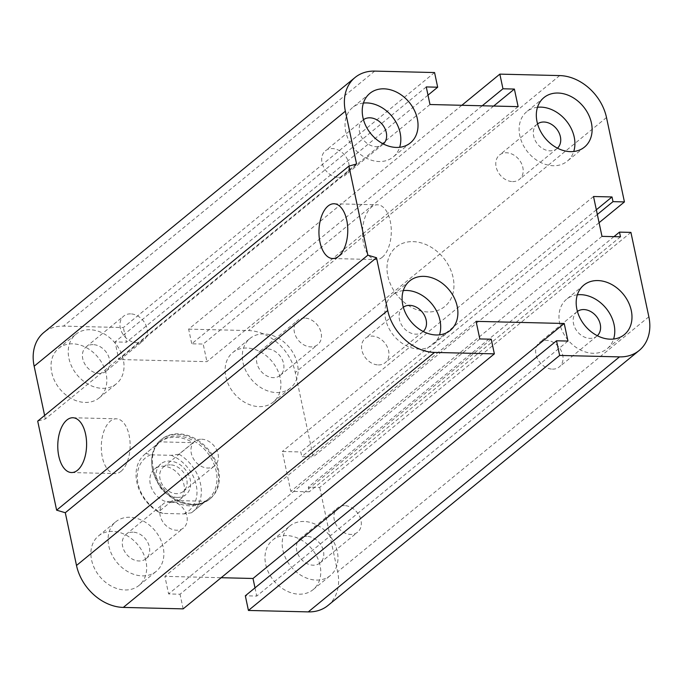 <?xml version="1.0" encoding="UTF-8"?>
<svg xmlns="http://www.w3.org/2000/svg" width="683" height="683" viewBox="0 0 683 683"><rect width="100%" height="100%" fill="white"/><g stroke="black" fill="none" stroke-linecap="round" stroke-linejoin="round"><path stroke-width="0.51" stroke-dasharray="3.42 2.56" d="M193.374 504.165A38.385 29.745 50.7 0 0 210.227 498.692A38.385 29.745 50.7 0 0 208.904 450.148A38.385 29.745 50.7 0 0 161.564 439.306A38.385 29.745 50.7 0 0 156.825 478.441A38.385 29.745 50.7 0 0 193.374 504.165M427.951 311.952A38.385 29.745 -129.3 0 1 391.402 286.228A38.385 29.745 -129.3 0 1 396.149 247.101A38.385 29.745 -129.3 0 1 443.48 257.935A38.385 29.745 -129.3 0 1 444.804 306.479A38.385 29.745 -129.3 0 1 427.951 311.952M344.548 505.616A15.726 12.192 50.7 0 0 337.641 507.862A15.726 12.192 50.7 0 0 338.179 527.754A15.726 12.192 50.7 0 0 357.576 532.194A15.726 12.192 50.7 0 0 359.523 516.16A15.726 12.192 50.7 0 0 344.548 505.616M307.017 536.368A15.726 12.192 50.7 0 0 300.11 538.614A15.726 12.192 50.7 0 0 298.164 554.647A15.726 12.192 50.7 0 0 313.138 565.191A15.726 12.192 50.7 0 0 320.045 562.946A15.726 12.192 50.7 0 0 321.992 546.912A15.726 12.192 50.7 0 0 307.017 536.368M286.647 535.574A31.99 24.793 50.7 0 0 272.602 540.133A31.99 24.793 50.7 0 0 273.695 580.584A31.99 24.793 50.7 0 0 313.147 589.617A31.99 24.793 50.7 0 0 317.1 557.012A31.99 24.793 50.7 0 0 286.647 535.574M303.85 521.479A31.99 24.793 50.7 0 0 289.797 526.038A31.99 24.793 50.7 0 0 290.898 566.489A31.99 24.793 50.7 0 0 330.35 575.521A31.99 24.793 50.7 0 0 334.303 542.917A31.99 24.793 50.7 0 0 303.85 521.479M304.686 318.073A15.726 12.192 50.7 0 0 297.779 320.318A15.726 12.192 50.7 0 0 298.317 340.211A15.726 12.192 50.7 0 0 317.715 344.65A15.726 12.192 50.7 0 0 319.661 328.617A15.726 12.192 50.7 0 0 304.686 318.073M267.147 348.834A15.726 12.192 50.7 0 0 260.24 351.071A15.726 12.192 50.7 0 0 258.302 367.104A15.726 12.192 50.7 0 0 273.277 377.648A15.726 12.192 50.7 0 0 280.184 375.402A15.726 12.192 50.7 0 0 282.13 359.369A15.726 12.192 50.7 0 0 267.147 348.834M246.785 348.031A31.99 24.793 50.7 0 0 232.732 352.59A31.99 24.793 50.7 0 0 233.834 393.049A31.99 24.793 50.7 0 0 273.285 402.082A31.99 24.793 50.7 0 0 277.238 369.469A31.99 24.793 50.7 0 0 246.785 348.031M263.988 333.936A31.99 24.793 50.7 0 0 249.935 338.495A31.99 24.793 50.7 0 0 251.037 378.954A31.99 24.793 50.7 0 0 290.488 387.987A31.99 24.793 50.7 0 0 294.441 355.373A31.99 24.793 50.7 0 0 263.988 333.936M130.59 313.873A15.726 12.192 50.7 0 0 123.683 316.109A15.726 12.192 50.7 0 0 124.229 336.002A15.726 12.192 50.7 0 0 143.626 340.441A15.726 12.192 50.7 0 0 145.564 324.408A15.726 12.192 50.7 0 0 130.59 313.873M93.059 344.625A15.726 12.192 50.7 0 0 86.152 346.87A15.726 12.192 50.7 0 0 84.205 362.904A15.726 12.192 50.7 0 0 99.18 373.439A15.726 12.192 50.7 0 0 106.087 371.202A15.726 12.192 50.7 0 0 108.034 355.169A15.726 12.192 50.7 0 0 93.059 344.625M72.688 343.822A31.99 24.793 50.7 0 0 58.644 348.381A31.99 24.793 50.7 0 0 59.745 388.84A31.99 24.793 50.7 0 0 99.197 397.873A31.99 24.793 50.7 0 0 103.15 365.26A31.99 24.793 50.7 0 0 72.688 343.822M89.891 329.727A31.99 24.793 50.7 0 0 75.847 334.286A31.99 24.793 50.7 0 0 76.948 374.745A31.99 24.793 50.7 0 0 116.392 383.778A31.99 24.793 50.7 0 0 120.353 351.164A31.99 24.793 50.7 0 0 89.891 329.727M170.451 501.407A15.726 12.192 50.7 0 0 163.544 503.653A15.726 12.192 50.7 0 0 164.091 523.545A15.726 12.192 50.7 0 0 183.488 527.985A15.726 12.192 50.7 0 0 185.426 511.951A15.726 12.192 50.7 0 0 170.451 501.407M132.92 532.159A15.726 12.192 50.7 0 0 126.013 534.405A15.726 12.192 50.7 0 0 124.067 550.438A15.726 12.192 50.7 0 0 139.05 560.982A15.726 12.192 50.7 0 0 145.957 558.737A15.726 12.192 50.7 0 0 147.895 542.703A15.726 12.192 50.7 0 0 132.92 532.159M112.55 531.365A31.99 24.793 50.7 0 0 98.506 535.924A31.99 24.793 50.7 0 0 99.607 576.375A31.99 24.793 50.7 0 0 139.059 585.408A31.99 24.793 50.7 0 0 143.012 552.803A31.99 24.793 50.7 0 0 112.55 531.365M129.753 517.27A31.99 24.793 50.7 0 0 115.709 521.829A31.99 24.793 50.7 0 0 116.81 562.28A31.99 24.793 50.7 0 0 156.262 571.312A31.99 24.793 50.7 0 0 160.215 538.708A31.99 24.793 50.7 0 0 129.753 517.27M423.238 331.503A15.726 12.192 -129.3 0 1 422.76 331.929A15.726 12.192 -129.3 0 1 415.853 334.166A15.726 12.192 -129.3 0 1 400.87 323.631A15.726 12.192 -129.3 0 1 402.816 307.598A15.726 12.192 -129.3 0 1 403.329 307.205M378.314 364.927A15.726 12.192 50.7 0 0 385.221 362.682A15.726 12.192 50.7 0 0 387.167 346.648A15.726 12.192 50.7 0 0 372.192 336.104A15.726 12.192 50.7 0 0 365.285 338.35A15.726 12.192 50.7 0 0 363.339 354.383A15.726 12.192 50.7 0 0 378.314 364.927M383.376 143.959A15.726 12.192 -129.3 0 1 382.89 144.386A15.726 12.192 -129.3 0 1 375.983 146.632A15.726 12.192 -129.3 0 1 361.008 136.088A15.726 12.192 -129.3 0 1 362.955 120.054A15.726 12.192 -129.3 0 1 363.467 119.662M338.452 177.384A15.726 12.192 50.7 0 0 345.359 175.138A15.726 12.192 50.7 0 0 347.305 159.105A15.726 12.192 50.7 0 0 332.331 148.57A15.726 12.192 50.7 0 0 325.424 150.806A15.726 12.192 50.7 0 0 323.477 166.84A15.726 12.192 50.7 0 0 338.452 177.384M557.473 148.168A15.726 12.192 -129.3 0 1 556.986 148.595A15.726 12.192 -129.3 0 1 550.08 150.841A15.726 12.192 -129.3 0 1 535.105 140.297A15.726 12.192 -129.3 0 1 537.043 124.263A15.726 12.192 -129.3 0 1 537.555 123.871M512.549 181.593A15.726 12.192 50.7 0 0 519.456 179.347A15.726 12.192 50.7 0 0 521.394 163.314A15.726 12.192 50.7 0 0 506.419 152.77A15.726 12.192 50.7 0 0 499.512 155.015A15.726 12.192 50.7 0 0 497.574 171.049A15.726 12.192 50.7 0 0 512.549 181.593M597.335 335.712A15.726 12.192 -129.3 0 1 596.848 336.13A15.726 12.192 -129.3 0 1 589.941 338.375A15.726 12.192 -129.3 0 1 574.966 327.831A15.726 12.192 -129.3 0 1 576.913 311.798A15.726 12.192 -129.3 0 1 577.425 311.414M552.41 369.127A15.726 12.192 50.7 0 0 559.317 366.891A15.726 12.192 50.7 0 0 561.255 350.857A15.726 12.192 50.7 0 0 546.28 340.313A15.726 12.192 50.7 0 0 539.374 342.559A15.726 12.192 50.7 0 0 537.436 358.592A15.726 12.192 50.7 0 0 552.41 369.127M577.357 294.808A31.99 24.793 50.7 0 0 566.608 299.222A31.99 24.793 50.7 0 0 567.701 339.682A31.99 24.793 50.7 0 0 607.153 348.714A31.99 24.793 50.7 0 0 613.599 339.033M537.495 107.265A31.99 24.793 50.7 0 0 526.738 111.688A31.99 24.793 50.7 0 0 527.839 152.138A31.99 24.793 50.7 0 0 567.291 161.171A31.99 24.793 50.7 0 0 573.737 151.498M363.407 103.056A31.99 24.793 50.7 0 0 352.65 107.479A31.99 24.793 50.7 0 0 353.751 147.938A31.99 24.793 50.7 0 0 393.203 156.962A31.99 24.793 50.7 0 0 399.649 147.289M403.269 290.599A31.99 24.793 50.7 0 0 392.512 295.013A31.99 24.793 50.7 0 0 393.613 335.473A31.99 24.793 50.7 0 0 433.065 344.505A31.99 24.793 50.7 0 0 439.51 334.824M382.215 257.303A27.405 14.411 -88.6 0 0 391.094 226.756A27.405 14.411 -88.6 0 0 377.528 204.806A27.405 14.411 -88.6 0 0 362.468 231.861A27.405 14.411 -88.6 0 0 376.213 259.591A27.405 14.411 -88.6 0 0 382.215 257.303M121.045 471.296A27.405 14.411 -88.6 0 0 129.932 440.757A27.405 14.411 -88.6 0 0 116.366 418.807A27.405 14.411 -88.6 0 0 101.306 445.854A27.405 14.411 -88.6 0 0 115.051 473.592A27.405 14.411 -88.6 0 0 121.045 471.296M356.569 163.963L45.36 418.961L37.702 421.121M434.567 72.552L123.358 327.558L63.51 326.115A44.788 34.705 50.7 0 0 43.849 332.493M428.002 95.142L126.475 342.209L123.358 327.558M426.252 86.929L115.043 341.935L126.475 342.209M491.248 339.212L180.039 594.219L168.616 593.937L164.876 576.358L221.164 577.716M429.991 104.516L118.782 359.514L115.043 341.935M479.816 338.939L168.616 593.937M518.124 106.642L206.915 361.649L118.782 359.514M476.085 321.351L164.876 576.358M493.655 106.053L203.184 344.061L206.915 361.649M482.232 105.771L191.752 343.788L203.184 344.061M567.957 341.065L256.748 596.071L245.325 595.789M461.836 105.284L188.645 329.138L191.752 343.788M599.085 222.692L313.224 456.918L295.287 372.525A44.788 34.705 50.7 0 0 248.484 330.581L188.645 329.138M597.335 214.479L301.801 456.645L313.224 456.918M630.913 232.391L319.704 487.397L308.281 487.116L309.279 491.803L290.779 491.359L282.31 451.506L300.802 451.958L301.801 456.645M596.344 209.792L300.802 451.958M613.957 236.642L308.281 487.116M593.518 196.508L282.31 451.506M620.48 236.805L309.279 491.803M601.988 236.361L290.779 491.359M327.942 605.505A44.788 34.705 50.7 0 0 337.641 571.791L319.704 487.397M254.998 587.858L256.748 596.071M183.155 608.869L180.039 594.219M44.617 415.452L45.36 418.961M160.018 441.858L145.94 453.392L150.55 454.827L171.254 455.322L178.989 454.195L193.058 442.661L160.018 441.858A37.428 29.002 50.7 0 1 175.48 437.282A37.428 29.002 50.7 0 1 193.058 442.661M205.515 501.262L191.445 512.796L183.71 513.932L163.006 513.428L158.396 512.002L172.475 500.468L205.515 501.262A37.428 29.002 50.7 0 1 172.475 500.468M183.71 513.932A34.227 26.526 50.7 0 0 196.234 485.084A34.227 26.526 50.7 0 0 171.254 455.322M150.55 454.827A34.227 26.526 50.7 0 0 138.026 483.675A34.227 26.526 50.7 0 0 163.006 513.428M170.989 502.543A19.833 15.367 50.7 0 0 179.697 499.717A19.833 15.367 50.7 0 0 179.014 474.634A19.833 15.367 50.7 0 0 154.563 469.042A19.833 15.367 50.7 0 0 152.104 489.259A19.833 15.367 50.7 0 0 170.989 502.543M178.989 454.195A37.428 29.002 -129.3 0 1 192.418 512.045A37.428 29.002 -129.3 0 1 191.445 512.796M158.396 512.002A37.428 29.002 -129.3 0 1 144.975 454.144A37.428 29.002 -129.3 0 1 145.94 453.392M177.042 436.002A37.428 29.002 -129.3 0 1 212.678 461.085A37.428 29.002 -129.3 0 1 208.05 499.23A37.428 29.002 -129.3 0 1 185.204 503.747A37.428 29.002 -129.3 0 1 151.694 462.852A37.428 29.002 -129.3 0 1 160.607 441.329A37.428 29.002 -129.3 0 1 177.042 436.002M170.323 464.841A15.726 12.192 50.7 0 0 163.416 467.087A15.726 12.192 50.7 0 0 163.954 486.979A15.726 12.192 50.7 0 0 183.351 491.419A15.726 12.192 50.7 0 0 185.298 475.385A15.726 12.192 50.7 0 0 170.323 464.841M201.596 439.212A15.726 12.192 -129.3 0 1 216.579 449.755A15.726 12.192 -129.3 0 1 214.633 465.789A15.726 12.192 -129.3 0 1 207.726 468.034A15.726 12.192 -129.3 0 1 192.751 457.49A15.726 12.192 -129.3 0 1 194.689 441.457A15.726 12.192 -129.3 0 1 201.596 439.212M177.247 497.42A19.833 15.367 -129.3 0 1 158.362 484.127A19.833 15.367 -129.3 0 1 160.812 463.911A19.833 15.367 -129.3 0 1 185.272 469.511A19.833 15.367 -129.3 0 1 185.955 494.594A19.833 15.367 -129.3 0 1 177.247 497.42M177.674 434.456A38.385 29.745 -129.3 0 1 214.223 460.18A38.385 29.745 -129.3 0 1 209.476 499.307A38.385 29.745 -129.3 0 1 186.041 503.934A38.385 29.745 -129.3 0 1 151.669 461.99A38.385 29.745 -129.3 0 1 160.812 439.92A38.385 29.745 -129.3 0 1 177.674 434.456M413.002 241.628A38.385 29.745 -129.3 0 1 449.551 267.352A38.385 29.745 -129.3 0 1 444.804 306.479A38.385 29.745 -129.3 0 1 397.463 295.645A38.385 29.745 -129.3 0 1 396.149 247.092A38.385 29.745 -129.3 0 1 413.002 241.628M374.719 71.109L63.51 326.115M559.693 75.582L248.484 330.581M606.495 117.527L295.287 372.525M648.85 316.784L337.641 571.791M210.227 498.692L209.476 499.307M161.564 439.306L160.812 439.92M320.045 562.946L357.576 532.194M300.11 538.614L337.641 507.862M313.147 589.617L330.35 575.521M272.602 540.133L289.797 526.038M280.184 375.402L317.715 344.65M260.24 351.071L297.779 320.318M273.285 402.082L290.488 387.987M232.732 352.59L249.935 338.495M106.087 371.202L143.626 340.441M86.152 346.87L123.683 316.109M99.197 397.873L116.392 383.778M58.644 348.381L75.847 334.286M145.957 558.737L183.488 527.985M126.013 534.405L163.544 503.653M139.059 585.408L156.262 571.312M98.506 535.924L115.709 521.829M402.816 307.598L365.285 338.35M422.76 331.929L385.221 362.682M362.955 120.054L325.424 150.806M382.89 144.386L345.359 175.138M537.043 124.263L499.512 155.015M556.986 148.595L519.456 179.347M576.913 311.798L539.374 342.559M596.848 336.13L559.317 366.891M624.356 334.619L607.153 348.714M583.803 285.127L566.608 299.222M584.494 147.076L567.291 161.171M543.941 97.592L526.738 111.688M410.398 142.867L393.203 156.962M369.853 93.383L352.65 107.479M450.268 330.41L433.065 344.505M409.715 280.918L392.512 295.013M332.689 258.541L376.213 259.591M334.013 203.756L377.537 204.806M71.527 472.542L115.051 473.592M72.85 417.748L116.375 418.807M160.607 441.329L144.975 454.144M208.05 499.23L192.418 512.045M163.416 467.087L194.689 441.457M183.351 491.419L214.633 465.789M179.697 499.717L185.955 494.594M154.563 469.033L160.812 463.911M185.204 503.747L186.041 503.934M151.694 462.852L151.669 461.99"/><path stroke-width="1.02" d="M403.329 307.205A15.726 12.192 -129.3 0 1 422.214 312.037A15.726 12.192 -129.3 0 1 423.238 331.503M363.467 119.662A15.726 12.192 -129.3 0 1 382.352 124.494A15.726 12.192 -129.3 0 1 383.376 143.959M537.555 123.871A15.726 12.192 -129.3 0 1 556.449 128.703A15.726 12.192 -129.3 0 1 557.473 148.168M577.425 311.414A15.726 12.192 -129.3 0 1 596.31 316.246A15.726 12.192 -129.3 0 1 597.335 335.712M597.856 280.568A31.99 24.793 -129.3 0 1 628.309 302.006A31.99 24.793 -129.3 0 1 624.356 334.619A31.99 24.793 -129.3 0 1 584.904 325.586A31.99 24.793 -129.3 0 1 583.803 285.127A31.99 24.793 -129.3 0 1 597.856 280.568M613.599 339.033A31.99 24.793 50.7 0 0 580.652 294.663A31.99 24.793 50.7 0 0 577.357 294.808M557.994 93.033A31.99 24.793 -129.3 0 1 588.447 114.471A31.99 24.793 -129.3 0 1 584.494 147.076A31.99 24.793 -129.3 0 1 545.043 138.043A31.99 24.793 -129.3 0 1 543.941 97.592A31.99 24.793 -129.3 0 1 557.994 93.033M573.737 151.498A31.99 24.793 50.7 0 0 540.791 107.129A31.99 24.793 50.7 0 0 537.495 107.265M383.897 88.824A31.99 24.793 -129.3 0 1 414.359 110.262A31.99 24.793 -129.3 0 1 410.406 142.867A31.99 24.793 -129.3 0 1 370.954 133.842A31.99 24.793 -129.3 0 1 369.853 93.383A31.99 24.793 -129.3 0 1 383.897 88.824M399.649 147.289A31.99 24.793 50.7 0 0 366.694 102.92A31.99 24.793 50.7 0 0 363.407 103.056M423.759 276.359A31.99 24.793 -129.3 0 1 454.221 297.797A31.99 24.793 -129.3 0 1 450.268 330.41A31.99 24.793 -129.3 0 1 410.816 321.377A31.99 24.793 -129.3 0 1 409.715 280.918A31.99 24.793 -129.3 0 1 423.759 276.359M439.51 334.824A31.99 24.793 50.7 0 0 406.556 290.454A31.99 24.793 50.7 0 0 403.269 290.599M338.691 256.253A27.405 14.411 91.4 0 1 332.689 258.541A27.405 14.411 91.4 0 1 318.952 230.811A27.405 14.411 91.4 0 1 334.004 203.756A27.405 14.411 91.4 0 1 347.57 225.706A27.405 14.411 91.4 0 1 338.691 256.253M77.52 470.245A27.405 14.411 91.4 0 1 71.527 472.542A27.405 14.411 91.4 0 1 57.782 444.804A27.405 14.411 91.4 0 1 72.842 417.748A27.405 14.411 91.4 0 1 86.408 439.707A27.405 14.411 91.4 0 1 77.52 470.245M564.218 323.486L567.957 341.065L556.525 340.791L559.642 355.442L619.49 356.885A44.788 34.705 50.7 0 0 639.151 350.507A44.788 34.705 50.7 0 0 648.85 316.784L630.913 232.391L619.49 232.118L620.48 236.805L601.988 236.361L593.518 196.508L612.011 196.952L613.01 201.639L624.433 201.92L606.495 117.527A44.788 34.705 50.7 0 0 559.693 75.582L499.845 74.131L502.961 88.781L514.384 89.063L518.124 106.642L429.991 104.516L426.252 86.929L437.675 87.211L434.567 72.552L374.719 71.109A44.788 34.705 50.7 0 0 355.058 77.495A44.788 34.705 50.7 0 0 345.359 111.209L356.569 163.963L348.911 166.114L367.838 255.177L56.629 510.175L65.295 512.728L76.505 565.473A44.788 34.705 50.7 0 0 123.307 607.418L183.155 608.869L494.355 353.862L491.248 339.212L479.816 338.939L476.085 321.351L564.218 323.486L253.009 578.484L254.998 587.858M348.911 166.114L37.702 421.121L56.629 510.175M367.838 255.177L376.504 257.73L65.295 512.728M376.504 257.73L387.713 310.475A44.788 34.705 50.7 0 0 434.516 352.419L494.355 353.862M556.525 340.791L245.325 595.789L248.433 610.448L308.281 611.891A44.788 34.705 50.7 0 0 327.942 605.505L639.151 350.507M559.642 355.442L248.433 610.448M619.49 232.118L613.957 236.642M612.011 196.952L596.344 209.792M613.01 201.639L597.335 214.479M624.433 201.92L599.085 222.692M499.845 74.131L461.836 105.284M221.164 577.716L253.009 578.484M502.961 88.781L482.232 105.771M514.384 89.063L493.655 106.053M437.675 87.211L428.002 95.142M355.058 77.495L43.849 332.493A44.788 34.705 50.7 0 0 34.15 366.216L44.617 415.452M345.359 111.209L34.15 366.216M387.713 310.475L76.505 565.473M434.516 352.419L123.307 607.418M619.49 356.885L308.281 611.891"/></g></svg>
